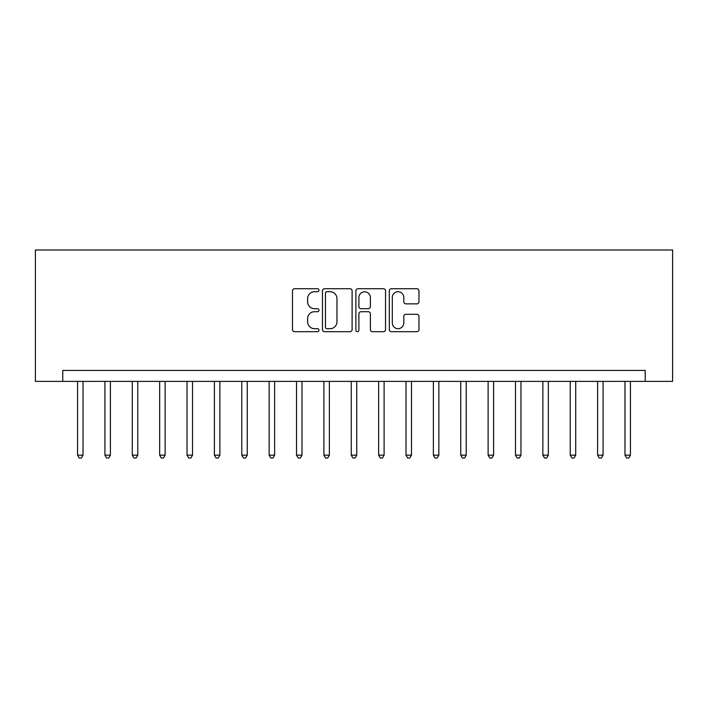 <?xml version="1.0" encoding="UTF-8"?>
<svg xmlns="http://www.w3.org/2000/svg" width="708" height="708" viewBox="0 0 708 708"><rect width="100%" height="100%" fill="white"/><g stroke="black" fill="none" stroke-linecap="round" stroke-linejoin="round"><path stroke-width="1.06" d="M318.963 290.218A1.504 1.504 0 0 0 317.458 288.714L294.625 288.714A2.151 2.151 0 0 0 292.475 290.864L292.475 329.547A2.151 2.151 0 0 0 294.625 331.698L317.458 331.698A1.504 1.504 0 0 0 318.963 330.194A1.504 1.504 0 0 0 317.458 328.689L314.502 328.689A6.876 6.876 0 0 1 307.626 321.813L307.626 318.591A6.876 6.876 0 0 1 314.502 311.715L317.458 311.715A1.504 1.504 0 0 0 318.963 310.21A1.504 1.504 0 0 0 317.458 308.706L314.502 308.706A6.876 6.876 0 0 1 307.626 301.82L307.626 298.599A6.876 6.876 0 0 1 314.502 291.723L317.458 291.723A1.504 1.504 0 0 0 318.963 290.218M416.817 303.865A2.151 2.151 0 0 0 418.968 301.714L418.968 290.864A2.151 2.151 0 0 0 416.817 288.714L391.453 288.714A2.151 2.151 0 0 0 389.303 290.864L389.303 329.547A2.151 2.151 0 0 0 391.453 331.698L416.817 331.698A2.151 2.151 0 0 0 418.968 329.547L418.968 316.441A2.151 2.151 0 0 0 416.817 314.29L405.958 314.29A2.151 2.151 0 0 0 403.808 316.441L403.808 322.945A5.753 5.753 0 0 1 398.064 328.689A5.753 5.753 0 0 1 392.312 322.945L392.312 297.475A5.753 5.753 0 0 1 398.064 291.723A5.753 5.753 0 0 1 403.808 297.475L403.808 301.714A2.151 2.151 0 0 0 405.958 303.865L416.817 303.865M645.227 381.373L672.6 381.373L672.6 249.986L35.4 249.986L35.4 381.373L645.227 381.373L645.227 370.426L62.773 370.426L62.773 381.373M352.115 290.864A2.151 2.151 0 0 0 349.973 288.714L324.609 288.714A2.151 2.151 0 0 0 322.459 290.864L322.459 329.547A2.151 2.151 0 0 0 324.609 331.698L349.973 331.698A2.151 2.151 0 0 0 352.115 329.547L352.115 290.864M358.027 288.714L383.391 288.714A2.151 2.151 0 0 1 385.541 290.864L385.541 329.547A2.151 2.151 0 0 1 383.391 331.698L372.541 331.698A2.151 2.151 0 0 1 370.39 329.547L370.39 313.856A2.151 2.151 0 0 0 368.24 311.715L361.036 311.715A2.151 2.151 0 0 0 358.894 313.856L358.894 330.194A1.504 1.504 0 0 1 357.39 331.698A1.504 1.504 0 0 1 355.885 330.194L355.885 290.864A2.151 2.151 0 0 1 358.027 288.714M326.972 291.723A1.504 1.504 0 0 0 325.468 293.227L325.468 327.185A1.504 1.504 0 0 0 326.972 328.689L330.087 328.689A6.876 6.876 0 0 0 336.964 321.813L336.964 298.599A6.876 6.876 0 0 0 330.087 291.723L326.972 291.723M370.39 297.581A5.753 5.753 0 0 0 364.638 291.829A5.753 5.753 0 0 0 358.894 297.581L358.894 306.555A2.151 2.151 0 0 0 361.036 308.706L368.24 308.706A2.151 2.151 0 0 0 370.39 306.555L370.39 297.581M77.553 381.373L77.553 455.164L83.022 455.164L83.022 381.373M83.022 455.164L81.385 458.014L79.19 458.014L77.553 455.164M104.926 381.373L104.926 455.164L110.395 455.164L110.395 381.373M110.395 455.164L108.758 458.014L106.563 458.014L104.926 455.164M132.29 381.373L132.29 455.164L137.768 455.164L137.768 381.373M137.768 455.164L136.122 458.014L133.936 458.014L132.29 455.164M159.663 381.373L159.663 455.164L165.141 455.164L165.141 381.373M165.141 455.164L163.495 458.014L161.309 458.014L159.663 455.164M187.036 381.373L187.036 455.164L192.514 455.164L192.514 381.373M192.514 455.164L190.868 458.014L188.682 458.014L187.036 455.164M214.409 381.373L214.409 455.164L219.878 455.164L219.878 381.373M219.878 455.164L218.241 458.014L216.046 458.014L214.409 455.164M241.782 381.373L241.782 455.164L247.251 455.164L247.251 381.373M247.251 455.164L245.614 458.014L243.419 458.014L241.782 455.164M269.146 381.373L269.146 455.164L274.624 455.164L274.624 381.373M274.624 455.164L272.978 458.014L270.792 458.014L269.146 455.164M296.519 381.373L296.519 455.164L301.997 455.164L301.997 381.373M301.997 455.164L300.351 458.014L298.165 458.014L296.519 455.164M323.892 381.373L323.892 455.164L329.362 455.164L329.362 381.373M329.362 455.164L327.724 458.014L325.538 458.014L323.892 455.164M351.265 381.373L351.265 455.164L356.735 455.164L356.735 381.373M356.735 455.164L355.097 458.014L352.903 458.014L351.265 455.164M378.638 381.373L378.638 455.164L384.108 455.164L384.108 381.373M384.108 455.164L382.462 458.014L380.276 458.014L378.638 455.164M406.003 381.373L406.003 455.164L411.481 455.164L411.481 381.373M411.481 455.164L409.835 458.014L407.649 458.014L406.003 455.164M433.376 381.373L433.376 455.164L438.854 455.164L438.854 381.373M438.854 455.164L437.208 458.014L435.022 458.014L433.376 455.164M460.749 381.373L460.749 455.164L466.218 455.164L466.218 381.373M466.218 455.164L464.581 458.014L462.386 458.014L460.749 455.164M488.122 381.373L488.122 455.164L493.591 455.164L493.591 381.373M493.591 455.164L491.954 458.014L489.759 458.014L488.122 455.164M515.486 381.373L515.486 455.164L520.964 455.164L520.964 381.373M520.964 455.164L519.318 458.014L517.132 458.014L515.486 455.164M542.859 381.373L542.859 455.164L548.337 455.164L548.337 381.373M548.337 455.164L546.691 458.014L544.505 458.014L542.859 455.164M570.232 381.373L570.232 455.164L575.71 455.164L575.71 381.373M575.71 455.164L574.064 458.014L571.878 458.014L570.232 455.164M597.605 381.373L597.605 455.164L603.074 455.164L603.074 381.373M603.074 455.164L601.437 458.014L599.242 458.014L597.605 455.164M624.978 381.373L624.978 455.164L630.447 455.164L630.447 381.373M630.447 455.164L628.81 458.014L626.615 458.014L624.978 455.164"/></g></svg>
